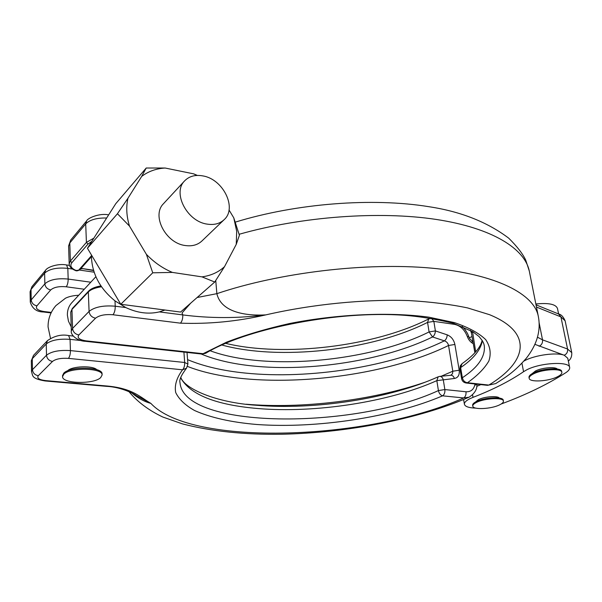 <?xml version="1.0" encoding="UTF-8"?>
<svg xmlns="http://www.w3.org/2000/svg" width="602" height="602" viewBox="0 0 602 602"><rect width="100%" height="100%" fill="white"/><g stroke="black" fill="none" stroke-linecap="round" stroke-linejoin="round"><path stroke-width="0.9" d="M537.323 303.822L535.84 303.935M557.362 376.807C560.53 375.234 562.027 373.744 561.862 372.329C561.786 368.108 542.334 369.176 533.432 373.932C530.422 375.475 529.007 376.92 529.173 378.274C529.339 382.488 548.287 381.48 557.362 376.807M561.862 372.329L561.681 371.457C561.606 367.22 542.161 368.289 533.259 373.052C530.257 374.594 528.834 376.047 529.007 377.401L529.173 378.274M476.302 402.512C484.399 398.163 503.483 397.207 503.422 401.113C503.55 402.286 502.309 403.513 499.698 404.807C491.443 409.082 472.818 409.992 472.788 406.087C472.66 404.965 473.834 403.776 476.302 402.512M472.788 406.087L472.645 405.251C472.517 404.13 473.691 402.941 476.159 401.677C484.256 397.32 503.332 396.364 503.272 400.285L503.422 401.113M196.929 175.438L193.739 173.873L165.144 168.026C156.136 168.575 148.31 171.374 141.673 176.424L127.963 198.231C125.961 206.975 126.473 216.253 129.49 226.081L146.376 254.315C154.022 262.306 162.69 268.334 172.398 272.413L201.986 276.867C210.963 275.633 218.481 272.224 224.523 266.656L236.255 244.344L236.691 231.326L233.772 217.834L229.031 209.985M236.255 244.344L239.4 235.254L233.772 217.834M203.009 175.934C223.191 179.245 237.286 207.983 224.245 219.579C219.865 223.718 214.124 225.223 207.028 224.094C187.109 221.423 172.3 192.949 184.49 181.014C189.126 176.198 195.296 174.505 203.009 175.934M223.921 219.888L202.031 240.875C197.697 244.969 192.068 246.511 185.123 245.503C165.64 243.148 151.395 215.576 163.428 203.762L163.752 203.416M91.496 255.067L91.512 258.386C92.693 274.979 100.519 289.141 114.982 300.872L125.81 307.569C137.399 312.987 148.574 314.432 159.327 311.896L164.971 310.03M63.789 374.203C70.178 367.077 103.153 367.897 102.092 375.023L100.684 377.597C93.92 384.512 61.795 383.767 62.57 376.574L63.789 374.203M62.548 375.633L63.759 373.157C70.148 366.016 103.108 366.844 102.047 373.992L102.084 374.926M65.302 298.299L65.535 298.178C69.004 296.5 73.399 295.522 78.719 295.251M71.209 326.901L68.447 321.159L67.379 315.162C67.289 310.316 68.733 306.192 71.721 302.806L72.022 302.482M441.206 376.242L452.802 371.231L452.531 373.676L450.875 375.264C452.471 375.249 453.652 376.318 454.412 378.477C458.114 377.732 459.71 374.978 459.198 370.207L454.886 344.464C453.803 339.724 451.237 336.518 447.196 334.847C447.068 337.511 446.127 339.513 444.374 340.852L432.575 336.954C384.595 360.447 309.834 372.134 251.786 365.881C232.003 363.789 215.102 359.823 201.098 353.976M96.794 369.681C92.67 365.346 71.841 366.091 67.65 370.764L67.537 370.877M557.294 369.034C555.104 366.483 541.642 367.709 535.381 371.035L532.145 373.654M499.359 398.08C497.749 395.529 484.136 396.575 478.289 399.705L475.572 401.978M501.157 404.01L501.707 403.807C526.374 394.626 547.745 384.249 565.812 372.683C568.627 370.832 569.913 369.101 569.665 367.498C569.575 361.034 539.926 362.675 526.524 369.952L523.559 371.697C509.736 381.141 492.88 389.697 472.999 397.365L469.643 398.84C465.963 400.751 464.217 402.557 464.405 404.243C465.053 406.606 468.883 407.9 475.904 408.133M569.665 367.498L567.754 358.243L564.232 355.24C556.459 352.132 534.945 355.075 524.741 360.628L523.951 361.049M197.366 175.423L193.739 173.873M165.144 168.026L146.218 168.011L115.742 203.709L87.441 248.25L117.443 213.748L129.49 226.081M146.376 254.315L152.75 272.804L172.398 272.413M152.75 272.804L120.784 304.266L87.441 248.25M201.986 276.867L214.741 282.029L180.562 312.062L120.784 304.266M146.218 168.011L141.673 176.424M127.963 198.231L117.443 213.748M214.741 282.029L224.523 266.656M215.749 280.494L216.87 293.663C221.355 313.273 248.174 315.93 265.813 314.884C237.338 321.453 208.879 324.215 180.442 323.161C182.09 321.363 182.865 318.616 182.782 314.921C210.098 318.443 237.775 318.435 265.813 314.884C312.114 304.236 364.195 299.074 409.172 300.586C430.942 301.865 450.439 304.319 467.656 307.938L489.516 314.68C534.102 332.929 526.758 362.178 488.824 385.069L495.694 383.602L487.477 385.34L466.121 383L467.461 382.729L488.824 385.069L487.477 385.34M159.327 311.896L182.782 314.921L182.022 312.995L190.646 303.205M182.022 312.995L189.833 303.92M482.375 340.679C480.682 349.928 473.435 358.905 460.635 367.611L459.92 368.635L461.621 378.771C462.178 381.171 463.675 382.579 466.121 383M476.761 386.333L480.84 384.618M210.136 350.755C265.444 371.299 369.229 361.9 429.083 331.928L435.389 330.912L447.196 334.847M476.934 384.189C477.251 389.261 474.632 393.595 469.086 397.192L463.69 397.945C465.504 396.718 466.264 394.656 465.986 391.767C470.982 391.97 474 389.374 475.016 383.978M473.292 343.704C470.501 342.199 468.499 339.784 467.287 336.458C464.631 329.693 460.41 325.674 454.615 324.388L454.435 323.635M81.232 340.582L70.065 339.355L70.426 350.597L184.671 362.487C184.746 365.858 184.046 368.296 182.556 369.801C176.619 377.815 174.339 385.4 175.709 392.557C179.012 399.329 185.296 405.312 194.551 410.504C210.58 417.668 231.371 422.333 256.926 424.5C316.652 428.774 392.429 417.299 442.583 395.83L463.69 397.945C369.447 440.19 191.729 447.316 150.869 403.385L136.263 395.559C135.789 394.904 122.575 387.094 106.629 386.356L107.419 386.048C132.937 388.463 140.221 397.252 150.869 403.385C144.608 401.775 138.294 398.336 131.921 393.053M454.412 378.477L436.834 380.637C389.201 402.068 315.139 413.378 257.897 408.532C215.93 404.973 190.187 394.739 180.66 377.838M183.926 352.102L184.671 362.487L187.914 364.052L187.026 352.441M471.93 341.785L472.901 341.477M187.591 359.642C203.468 366.309 222.672 370.787 245.195 373.059C309.42 379.674 391.39 366.761 444.374 340.852C446.586 341.56 447.978 343.102 448.543 345.488C376.559 380.9 251.892 391.714 187.561 366.452M539.099 322.687L542.515 339.852L567.573 349.025L560.921 316.9L558.618 313.988L557.46 308.412C555.721 304.176 548.512 302.701 535.848 303.995M472.043 336.541L469.304 337.82M467.287 336.458L468.838 336.691L467.476 333.448L465.143 329.693L462.185 326.412M475.52 385.047L476.754 384.166M523.559 371.697L521.949 363.232M472.525 331.559L475.693 351.877M495.694 383.602C505.958 376.987 513.378 372.879 526.253 358.333C536.961 344.66 541.002 330.776 538.376 316.667C534.516 294.175 496.477 274.06 431.228 268.116C366.129 262.179 279.591 272.48 216.87 293.663L197.11 297.523M91.481 255.715L78.629 270.2L76.07 270.479C71.051 268.304 69.666 265.7 71.916 262.653L87.997 244.058L91.828 241.342M106.652 218.014C96.839 217.789 89.856 219.745 85.702 223.891L86.65 220.859L70.743 239.995L69.794 242.967L70.381 261.035L86.417 242.38L85.702 223.891L69.794 242.967L68.613 246.067M70.743 239.995L68.605 245.932L69.185 263.924L70.381 261.035L71.916 262.653M87.997 244.058L86.417 242.38L93.859 238.151M482.142 340.311C480.584 347.505 473.872 355.3 462.012 363.698L460.635 367.611L462.351 377.763C478.123 367.288 485.438 356.625 484.286 345.759L484.189 345.202L484.286 345.759C483.707 343.313 483.782 342.229 479.057 336.571L473.029 331.875L453.201 323.251C433.267 318.488 414.74 315.696 397.621 314.884C331.025 311.603 244.465 329.67 205.688 353.269L203.077 353.705L226.51 342.184C245.247 334.975 266.31 328.745 289.69 323.5C337.669 314.056 389.78 311.821 428.812 317.164L454.457 322.619C468.537 327.413 478.944 333.072 485.686 339.603C490.269 346.443 491.33 353.577 488.862 361.004C484.55 368.432 477.416 375.671 467.461 382.729C464.804 382.315 463.096 380.667 462.351 377.763L461.621 378.771M538.218 315.892L529.421 271.713C525.328 248.927 492.662 228.007 435.893 219.391C379.2 210.843 301.798 216.487 239.144 234.276M180.442 323.161L112.973 314.756C105.124 314.131 99.322 315.275 95.56 318.195C91.767 317.367 89.608 315.102 89.081 311.4L88.328 291.962L71.954 309.428L72.571 328.391L89.081 311.4C94.702 306.952 103.424 305.222 115.238 306.207L125.81 307.569M95.56 318.195L78.862 334.96C76.83 337.85 79.306 339.821 86.297 340.882L203.077 353.705L201.994 354.074L85.364 341.304L86.297 340.882M568.341 361.08C570.862 359.116 571.998 356.309 571.757 352.644L567.573 349.025C567.897 351.937 566.783 354.006 564.232 355.24L534.937 344.352M571.757 352.644L565.12 320.813L560.921 316.9L536.457 307.05M537.496 337.203L542.515 339.852C542.823 342.847 541.68 344.984 539.091 346.27M78.862 334.96C75.16 334.193 73.06 332.003 72.571 328.391L71.337 331.01L70.735 312.129L72.263 308.563L70.735 312.25M101.527 286.77C95.244 287.726 90.849 289.457 88.328 291.962L88.637 291.075C91.098 288.591 95.191 286.868 100.94 285.912M114.982 300.872L115.238 306.207C115.253 310.022 114.5 312.874 112.973 314.756M81.067 268.372L93.498 270.215M69.185 263.924C69.335 266.671 71.42 268.868 75.453 270.516L76.07 270.479M78.629 270.2L79.78 269.824L91.474 256.655M93.603 270.569L82.444 268.605M474.873 352.802L471.419 332.944L472.186 331.792M472.999 397.365L472.57 394.867M454.615 324.388L433.846 321.378L435.389 330.912C435.254 333.583 434.313 335.6 432.575 336.954L429.083 331.928L427.563 322.394C372.239 350.492 279.17 360.839 221.799 344.991M435.457 318.977L431.642 318.42L433.846 321.378L427.563 322.394L428.737 318.894C374.662 346.519 283.941 357.438 225.554 343.336M72.586 269.064L67.83 268.372C57.07 267.326 49.334 268.921 44.616 273.157L45.564 270.283L31.966 286.627L31.026 289.457L31.214 299.886L44.864 283.82L44.616 273.157L31.026 289.457L30.1 291.722L30.281 302.121L31.214 299.886C31.613 303.107 33.516 305.086 36.918 305.831C35.292 308.578 37.715 310.489 44.172 311.558L51.313 312.423M450.875 375.264L439.731 376.385C441.319 376.378 442.5 377.454 443.26 379.636L444.863 389.569L465.986 391.767M68.432 358.378C61.08 357.934 55.768 358.95 52.509 361.433C48.943 360.748 46.941 358.672 46.504 355.218L46.249 343.99L32.275 358.702L32.47 369.666L46.504 355.218C51.381 351.433 59.35 349.897 70.426 350.597C70.396 354.157 69.734 356.753 68.432 358.378L182.556 369.801L186.537 368.168C181.255 375.136 179.072 379.945 180.006 382.586C183.61 429.557 353.946 429.753 438.422 390.57L436.834 380.637L438.181 376.807L439.731 376.385M94.123 272.179L79.524 270.065M69.448 265.392L66.551 264.963L67.83 268.372L68.169 279.057L90.789 282.218M52.509 361.433L38.317 375.693C36.647 378.146 39.115 379.787 45.729 380.614L107.419 386.048M84.28 289.238L66.235 286.793C59.056 286.146 53.887 287.199 50.718 289.946L36.918 305.831M50.718 289.946C47.234 289.163 45.285 287.116 44.864 283.82C49.597 279.644 57.371 278.056 68.169 279.057C68.139 282.458 67.499 285.039 66.235 286.793M70.065 339.355C59.041 338.602 51.102 340.145 46.249 343.99L47.49 340.597C54.451 335.856 61.494 334.17 68.62 335.547L70.065 339.355M47.49 340.597L33.509 355.376L31.319 360.733L31.515 371.652L32.47 369.666C32.884 373.037 34.833 375.046 38.317 375.693M106.629 386.356L45.015 380.946L45.729 380.614M442.583 395.83C440.461 395.183 439.076 393.43 438.422 390.57L444.863 389.569C445.134 392.496 444.374 394.581 442.583 395.83M44.172 311.558L43.359 311.979C36.669 311.904 32.312 308.615 30.281 302.121M459.198 370.207L452.802 371.231L448.543 345.488L454.886 344.464M246.052 404.22C302.347 409.006 371.645 400.496 425.2 382.187M65.535 298.178L55.933 305.583C50.636 311.738 48.009 318.842 48.062 326.901L50.493 338.309M180.796 377.424C184.656 388.719 215.87 402.595 255.978 405.236C314.199 410.286 389.9 398.682 438.181 376.807M464.405 404.243L463.615 399.517M95.876 276.717L71.721 302.806M529.263 270.915L525.764 260.222C522.942 254.021 517.268 246.677 508.735 238.181C487.364 222.063 460.831 211.58 429.128 206.734C372.329 197.426 296.274 203.378 235.39 222.1M108.638 214.891C99.601 212.837 87.523 218.157 86.65 220.859M565.12 320.813C563.329 316.72 561.162 314.447 558.618 313.988L536.013 304.838M71.337 331.01C70.314 334.471 76.823 341.056 85.364 341.304M201.994 354.074L205.688 353.269M72.263 308.563L88.637 291.075M81.917 268.868L80.788 268.688M75.453 270.516C76.334 271.111 77.771 270.877 79.78 269.824M462.012 363.698L460.252 365.865L459.92 368.635M471.419 332.944L470.471 330.34M469.086 397.192L469.086 397.192C417.442 419.406 347.061 432.77 282.218 434.23C244.728 434.832 211.483 431.386 182.496 423.898L162.773 417.02C148.634 410.278 137.346 401.805 128.911 391.593M45.015 380.946C31.063 378.515 33.035 375.791 31.515 371.652M186.537 368.168L187.914 364.052M66.551 264.963C58.356 263.27 47.347 266.957 45.564 270.283M31.966 286.627L30.1 291.722M462.727 399.878L463.675 399.871M73.248 336.067L68.62 335.547M51.08 312.92L43.359 311.979M33.509 355.376L31.319 360.733M62.57 376.574L62.54 375.528M472.886 341.372C470.583 339.972 469.229 338.414 468.838 336.691M431.642 318.42L428.737 318.894M184.49 181.014L163.428 203.762"/></g></svg>
